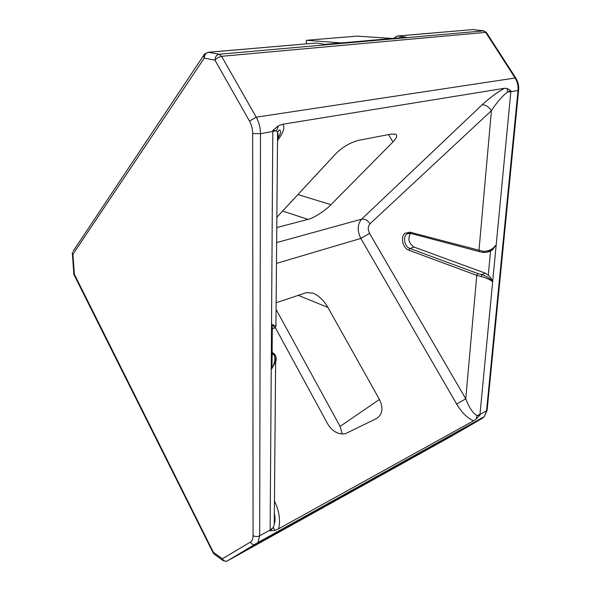 <?xml version="1.0" encoding="UTF-8"?>
<svg xmlns="http://www.w3.org/2000/svg" width="591" height="591" viewBox="0 0 591 591"><rect width="100%" height="100%" fill="white"/><g stroke="black" fill="none" stroke-linecap="round" stroke-linejoin="round"><path stroke-width="0.89" d="M306.367 43.837L306.434 40.284L356.927 36.125L392.284 38.459L406.305 37.226L397.625 36.044L395.202 37.048L394.116 38.297M275.96 356.713L275.635 361.84L271.232 369.626L271.535 324.2L275.938 326.254L275.99 325.523M277.511 141.123C278.331 137.356 278.354 134.46 277.585 132.428L276.499 130.722L272.806 130.441L278.487 125.765L282.801 124.243L504.485 88.288L507.255 88.48L510.912 90.778L507.484 92.041C502.269 96.082 496.913 102.287 491.417 110.657L370.003 223.797C367.838 226.368 367.698 229.574 369.567 233.415L465.76 398.844C469.195 407.731 472.918 413.286 476.944 415.525L479.885 415.185L476.117 419.049L473.502 420.829L278.575 528.827L274.918 530.43L270.131 530.851L273.293 527.512L274.254 524.394L274.357 512.323M483.482 251.389C488.993 251.175 493.234 249.01 496.189 244.881L492.665 281.774C490.323 279.765 486.504 278.029 481.2 276.551L476.752 275.384L408.795 250.17C402.767 248.272 400.151 237.035 404.879 233.312L409.895 232.182L483.482 251.389L483.623 252.49L479.478 251.729L478.961 250.54L491.417 110.657C488.528 106.602 485.447 104.644 482.175 104.77C489.289 98.143 496.728 92.647 504.485 88.288M392.284 38.459L325.19 44.369L316.421 43.017L208.409 52.296C205.838 52.85 204.449 54.793 204.25 58.132L72.922 254.3L72.279 252.475M342.292 434.045L340.069 426.407L276.086 309.389M275.31 327.621L327.754 424.013C332.497 431.578 338.348 434.813 345.329 433.713L376.593 418.517C382.569 414.461 383.522 408.108 379.444 399.457L327.902 307.438C324.141 300.767 319.258 296.01 313.267 293.173L306.485 292.604L276.137 302.74M297.923 194.55L330.945 204.693L392.978 141.951C396.627 138.139 397.558 135.575 395.748 134.26L391.308 134.061L358.848 140.296C350.463 142.453 342.898 146.812 336.146 153.372L276.869 217.229M330.945 204.693C325.56 210.485 313.215 218.375 308 219.387L276.78 227.542M72.922 254.3L74.37 274.283L214.385 554.299L223.191 560.682L222.371 558.798L250.414 542.087C252.143 540.987 253.029 538.837 253.074 535.645L252.682 133.485C252.63 128.978 251.567 124.849 249.498 121.096L214.947 60.156C215.161 56.78 216.557 54.815 219.135 54.246L483.733 30.858L472.977 29.572L397.625 36.044M74.37 274.283L73.845 274.401L213.092 552.733L213.558 552.415L222.371 558.798C223.405 560.615 224.839 561.45 226.671 561.302L451.635 436.106L482.167 418.428L256.08 544.333L227.092 561.058M476.117 419.049L476.944 415.525L479.966 414.468L479.885 415.185M473.502 420.829C467.333 418.059 461.711 412.466 456.636 404.037L465.76 398.844L476.752 275.384L477.86 273.581L481.709 274.608C487.028 276.411 490.678 278.804 492.665 281.774C492.052 279.491 490.596 277.305 488.292 275.207L485.374 273.205L414.151 247.097C408.743 243.477 407.524 238.882 410.479 233.327M507.255 88.48L507.484 92.041L510.846 91.716L496.189 244.881L490.486 250.732L486.541 252.32M278.487 125.765L276.499 130.722L260.483 133.721L259.678 535.771L257.979 542.508L256.08 544.333L254.876 544.732C252.985 544.872 251.5 543.986 250.414 542.087M274.918 530.43L273.293 527.512L270.161 530.001L259.678 535.771C257.344 536.827 255.142 536.783 253.074 535.645M208.195 52.267L316.421 43.017M306.434 40.284L341.325 42.944M272.074 361.662L272.052 365.689L271.232 369.626C275.029 363.369 275.842 358.242 273.685 354.245L275.399 355.184M274.675 327.946L275.081 327.806L271.535 324.2L272.34 328.685M489.533 251.256L492.244 250.104L496.189 244.881M483.726 252.423L483.623 252.49C487.752 252.15 490.042 251.567 490.486 250.732L492.244 250.104M485.374 273.205L481.709 274.608L481.2 276.551M271.535 324.2L272.806 130.441M492.665 281.774L479.966 414.468L486.526 410.856L518.019 90.512L510.846 91.716L510.912 90.778M408.809 233.194L406.578 234.258C402.574 237.39 404.783 246.883 409.873 248.479L408.795 250.17M270.131 530.851L271.232 369.626M483.017 417.349L482.167 418.428L484.258 416.662L487.176 409.593M518.071 89.795L518.625 90.334L518.019 90.512C518.403 85.909 517.435 81.743 515.108 78.005L485.699 32.379L221.581 56.308L217.872 57.6L214.947 60.156L204.25 58.132C203.289 56.256 203.422 54.852 204.656 53.921L208.409 52.296L219.135 54.246L221.581 56.308L256.25 117.195C259.021 122.204 260.432 127.708 260.483 133.721L252.682 133.485M486.652 32.86L483.445 30.85L472.977 29.572L397.411 36.021M515.995 78.374L515.108 78.005L256.25 117.195L249.498 121.096M274.453 500.88C279.292 511.193 280.659 520.508 278.575 528.827M456.636 404.037L360.835 238.424L276.477 263.387M276.654 242.591L361.64 219.15L482.175 104.77M282.801 124.243C285.076 127.523 283.377 132.827 277.718 140.156M340.069 426.407L379.444 399.457M298.248 295.352L327.902 307.438M388.553 134.593L392.978 141.951M452.536 434.932L452.654 434.237M369.567 233.415L360.835 238.424C357.09 230.763 357.363 224.336 361.64 219.15C364.81 218.7 367.602 220.244 370.003 223.797M272.126 354.844L273.685 354.245L272.141 352.775M477.86 273.581L409.873 248.479L414.151 247.097M488.292 275.207L490.56 251.005M479.818 251.714L410.457 233.319L409.895 232.182M410.804 233.312L407.177 233.814L409.297 233.164M282.609 211.039L308 219.387M272.311 328.795L275.081 327.806L275.938 326.254L277.585 132.428C278.775 130.308 279.543 129.518 279.89 130.05C281.183 131.32 280.57 133.935 278.051 137.895M483.733 30.858L486.408 32.483L515.788 78.049C518.108 81.721 519.053 85.813 518.625 90.334L487.102 410.353L484.258 416.662L257.979 542.508L226.671 561.302L223.191 560.682M274.357 512.862C275.827 521.72 274.313 523.427 274.254 524.394L275.635 361.84C276.566 360.2 276.374 357.799 275.044 354.644L272.141 352.266M73.062 251.308L203.659 55.406M73.875 274.394L72.338 253.295M213.1 552.748L214.385 554.299M473.265 29.58L472.623 29.557M272.052 365.689L272.318 326.889"/></g></svg>
